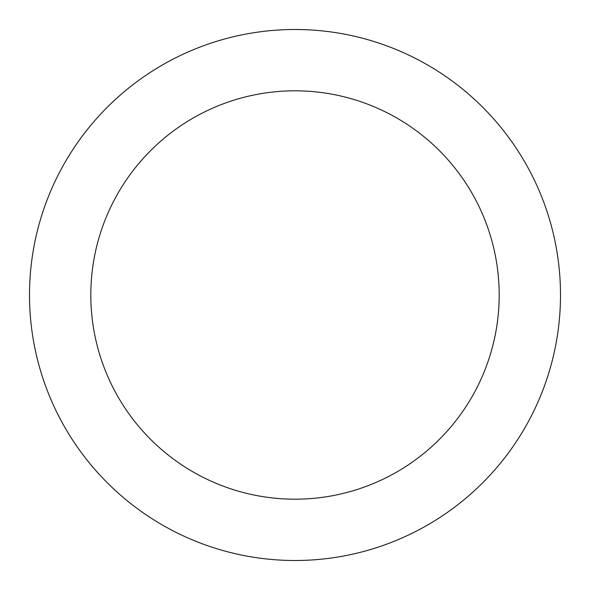 <?xml version="1.0" encoding="UTF-8"?>
<svg xmlns="http://www.w3.org/2000/svg" width="590" height="590" viewBox="0 0 590 590"><rect width="100%" height="100%" fill="white"/><g stroke="black" fill="none" stroke-linecap="round" stroke-linejoin="round"><path stroke-width="0.89" d="M295 29.5A265.5 265.5 0 0 1 560.5 295A265.5 265.5 0 0 1 295 560.5A265.5 265.5 0 0 1 29.5 295A265.5 265.5 0 0 1 295 29.5M295 499.184A204.184 204.184 0 0 1 90.816 295A204.184 204.184 0 0 1 295 90.816A204.184 204.184 0 0 1 499.184 295A204.184 204.184 0 0 1 295 499.184"/></g></svg>
